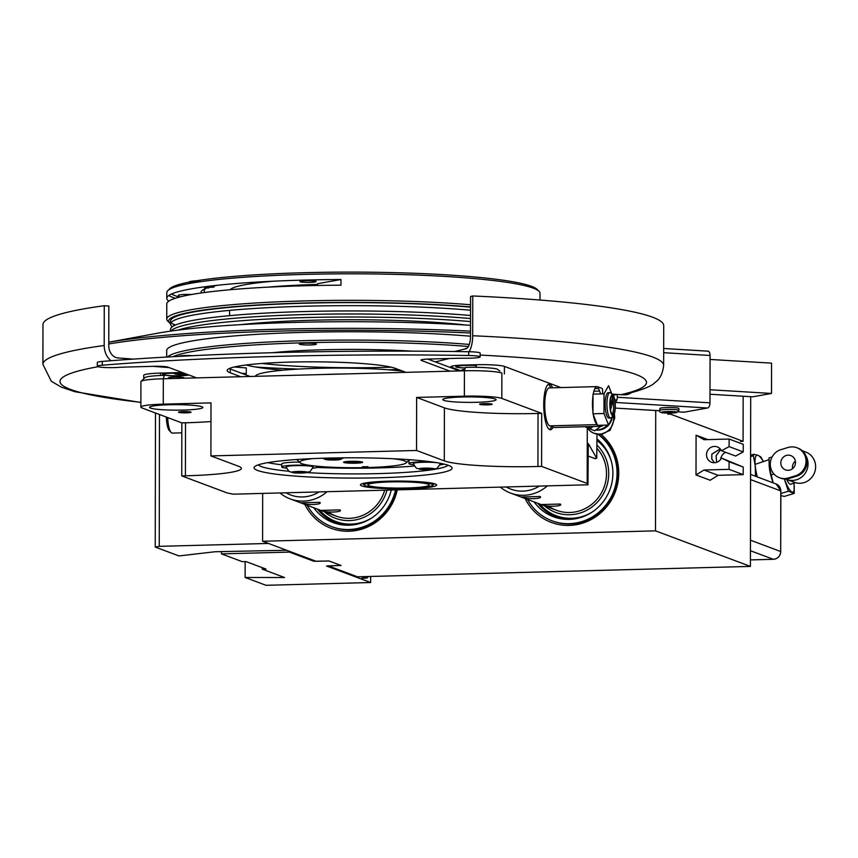 <?xml version="1.0" encoding="UTF-8"?>
<svg xmlns="http://www.w3.org/2000/svg" width="858" height="858" viewBox="0 0 858 858"><rect width="100%" height="100%" fill="white"/><g stroke="black" fill="none" stroke-linecap="round" stroke-linejoin="round"><path stroke-width="1.29" d="M601.04 434.416A51.265 49.174 110.5 0 1 615.765 490.561A51.265 49.174 110.5 0 1 569.229 525.418A51.265 49.174 110.5 0 1 525.128 498.541M552.359 520.935A49.507 47.48 -69.5 0 0 570.034 523.97A49.507 47.48 -69.5 0 0 615.411 488.996A49.507 47.48 -69.5 0 0 598.67 434.448M397.265 489.854A51.265 49.174 110.5 0 1 348.906 531.252A51.265 49.174 110.5 0 1 304.805 504.375M332.035 526.769A49.507 47.48 -69.5 0 0 349.71 529.804A49.507 47.48 -69.5 0 0 396.407 489.875M262.677 493.414L262.602 541.259L316.109 561.293L328.957 560.95L341.066 565.486L328.217 565.83L357.496 576.801L750.407 566.409L750.696 396.686M655.716 410.521L655.501 530.855L262.602 541.259M655.501 530.855L750.407 566.409M319.744 502.316L301.383 502.809C304.064 505.351 323.584 504.836 319.744 502.316L320.088 502.67M339.94 509.888L321.578 510.371C324.249 512.912 343.768 512.398 339.94 509.888L340.272 510.231M285.929 492.792A34.277 32.872 -69.5 0 0 319.079 491.913M327.027 491.709A38.084 36.529 110.5 0 1 290.208 498.906A38.084 36.529 110.5 0 1 279.987 492.953M324.099 511.593A40.369 38.717 -69.5 0 0 349.41 520.591A40.369 38.717 -69.5 0 0 386.979 490.122M313.76 507.721A45.206 43.35 -69.5 0 0 348.916 525.214A45.206 43.35 -69.5 0 0 349.399 525.203A45.206 43.35 -69.5 0 0 391.269 490.004M307.218 505.276A49.507 47.48 -69.5 0 0 331.628 526.619A49.507 47.48 -69.5 0 0 348.906 529.504A49.507 47.48 -69.5 0 0 395.527 489.897M328.271 511.958A38.084 36.529 -69.5 0 0 349.41 518.318A38.084 36.529 -69.5 0 0 384.684 490.186M720.699 449.474L716.076 455.77L716.623 462.333M720.677 459.352A8.183 7.851 110.5 0 1 725.729 452.348M714.5 462.719L711.818 459.084L711.829 454.182L720.173 448.949M714.392 462.73A8.183 7.851 110.5 0 1 706.649 453.281A8.183 7.851 110.5 0 1 721.471 450.75L729.107 446.621L729.118 439.039L704.021 439.704L696.085 435.178L696.01 474.957L703.968 470.012L729.064 469.347L729.085 461.765L721.46 458.033A8.183 7.851 110.5 0 1 714.392 462.73M696.01 474.957L710.145 480.244L718.103 475.3L743.2 474.635L743.21 467.063L721.46 458.033M718.103 475.3L703.968 470.012M743.2 474.635L729.064 469.347M743.21 467.063L729.085 461.765M729.107 446.621L743.242 451.909L735.606 456.048L721.471 450.75M743.242 451.909L743.253 444.337L729.118 439.039M707.893 439.607L696.085 435.178M540.068 496.492L521.707 496.975C524.388 499.528 543.897 499.002 540.068 496.492L540.411 496.836M588.245 456.091L595.28 458.73A38.084 36.529 -69.5 0 0 595.152 458.333M560.263 504.054L541.902 504.536C544.573 507.089 564.092 506.574 560.263 504.054L560.596 504.397M506.252 486.969A34.277 32.872 -69.5 0 0 539.392 486.089M547.35 485.875A38.084 36.529 110.5 0 1 510.531 493.071A38.084 36.529 110.5 0 1 500.311 487.119M544.412 505.77A40.369 38.717 -69.5 0 0 569.733 514.757A40.369 38.717 -69.5 0 0 605.834 488.76A40.369 38.717 -69.5 0 0 596.996 445.109M534.084 501.898A45.206 43.35 -69.5 0 0 569.24 519.39A45.206 43.35 -69.5 0 0 569.712 519.38A45.206 43.35 -69.5 0 0 609.909 489.628A45.206 43.35 -69.5 0 0 599.141 440.798A45.206 43.35 -69.5 0 0 597.007 438.921M527.541 499.453A49.507 47.48 -69.5 0 0 551.951 520.785A49.507 47.48 -69.5 0 0 569.229 523.67A49.507 47.48 -69.5 0 0 614.543 488.91A49.507 47.48 -69.5 0 0 598.198 434.405M548.594 506.134A38.084 36.529 -69.5 0 0 569.733 512.494A38.084 36.529 -69.5 0 0 603.356 489.028A38.084 36.529 -69.5 0 0 596.986 448.369M257.625 470.463A99.013 10.146 0.1 0 1 254.612 466.72A99.013 10.146 0.1 0 1 344.937 457.818A99.013 10.146 0.1 0 1 448.573 465.422A99.013 10.146 0.1 0 1 451.587 467.074A99.013 10.146 0.1 0 1 371.375 477.949A99.013 10.146 0.1 0 1 257.625 470.463M258.269 464.854A95.206 9.76 -179.9 0 0 261.304 466.58A95.206 9.76 -179.9 0 0 289.243 471.278M491.945 404.075A6.285 0.643 -179.9 0 0 485.038 403.592A6.285 0.643 -179.9 0 0 479.601 404.225A6.285 0.643 -179.9 0 0 479.826 404.397A6.285 0.643 -179.9 0 0 486.722 404.879A6.285 0.643 -179.9 0 0 492.17 404.247A6.285 0.643 -179.9 0 0 491.945 404.075M495.141 398.97A26.662 2.735 -179.9 0 0 465.873 396.932A26.662 2.735 -179.9 0 0 442.782 399.603A26.662 2.735 -179.9 0 0 443.725 400.332A26.662 2.735 -179.9 0 0 472.994 402.37A26.662 2.735 -179.9 0 0 496.096 399.699A26.662 2.735 -179.9 0 0 495.141 398.97M553.11 427.112A22.855 6.027 -91.5 0 1 550.396 429.761A22.855 6.027 -91.5 0 1 549.753 429.644A22.855 6.027 -91.5 0 1 543.736 405.855A22.855 6.027 -91.5 0 1 549.184 384.073A22.855 6.027 -91.5 0 1 549.828 384.191A22.855 6.027 -91.5 0 1 552.616 387.795M201.887 406.724A26.662 2.735 -179.9 0 0 172.619 404.697A26.662 2.735 -179.9 0 0 149.528 407.357A26.662 2.735 -179.9 0 0 150.482 408.086A26.662 2.735 -179.9 0 0 179.751 410.124A26.662 2.735 -179.9 0 0 202.842 407.453A26.662 2.735 -179.9 0 0 201.887 406.724M178.721 412.366A6.285 0.643 0.1 0 1 178.496 412.194A6.285 0.643 0.1 0 1 183.934 411.561A6.285 0.643 0.1 0 1 190.83 412.044A6.285 0.643 0.1 0 1 191.055 412.215A6.285 0.643 0.1 0 1 185.618 412.837A6.285 0.643 0.1 0 1 178.721 412.366M435.242 483.987A38.084 3.904 -179.9 0 0 393.436 481.081A38.084 3.904 -179.9 0 0 360.446 484.888A38.084 3.904 -179.9 0 0 361.808 485.928A38.084 3.904 -179.9 0 0 403.614 488.835A38.084 3.904 -179.9 0 0 436.604 485.027A38.084 3.904 -179.9 0 0 435.242 483.987M210.907 455.92L210.993 402.885L163.267 404.139A30.47 3.121 -179.9 0 0 140.873 407.11A30.47 3.121 -179.9 0 0 141.967 407.947L181.842 422.876L181.746 475.911L185.425 475.815A76.169 7.808 -179.9 0 0 241.398 468.393A76.169 7.808 -179.9 0 0 238.663 466.312L210.907 455.92L416.538 450.471L444.305 460.875A76.169 7.808 -179.9 0 0 537.934 466.495L541.602 466.398L587.194 483.472L587.29 427.82M181.842 422.876L185.51 422.779A76.169 7.808 -179.9 0 0 210.961 421.546M141.077 381.413L144.873 377.67A26.662 2.735 0.1 0 1 164.318 375.354L163.31 378.764A30.47 3.121 -179.9 0 0 141.077 381.413A30.47 3.121 -179.9 0 0 140.916 381.735L140.873 407.11M143.715 378.807L143.726 375.311A22.855 2.338 0.1 0 1 160.521 373.08L173.37 372.737A17.139 1.759 0.1 0 1 182.99 372.78M160.51 375.482L160.521 373.08M188.942 375A13.707 1.405 0.1 0 1 175.44 375.847A13.707 1.405 0.1 0 1 163.02 374.796A13.707 1.405 0.1 0 1 168.554 373.273A13.707 1.405 0.1 0 1 184.513 373.348M548.273 384.363A22.855 6.027 -91.5 0 1 550.782 387.837M551.555 426.533A22.855 6.027 -91.5 0 1 549.474 429.515M541.698 413.363L501.823 398.423A30.47 3.121 -179.9 0 0 464.371 396.181L416.634 397.436L444.39 407.84A76.169 7.808 -179.9 0 0 538.03 413.459L541.698 413.363L541.602 466.398M416.634 397.436L416.538 450.471M465.24 368.018A13.707 1.405 0.1 0 1 456.274 367.042A13.707 1.405 0.1 0 1 461.089 365.572A13.707 1.405 0.1 0 1 476.308 365.487M461.282 370.881L451.48 367.203A17.139 1.759 0.1 0 1 463.459 365.068L476.308 364.725A22.855 2.338 0.1 0 1 504.407 366.409L560.896 387.569M499.86 371.031L497.072 369.015A26.662 2.735 0.1 0 0 465.433 367.385L464.414 370.795L163.31 378.764L163.267 404.139M501.823 398.423L501.866 373.048A30.47 3.121 -179.9 0 0 464.414 370.795L464.371 396.181M476.308 367.331L476.308 364.725M587.194 483.472L587.966 484.802L233.322 494.187L227.338 492.996L181.746 475.911M594.272 458.354L596.739 458.29L597.007 434.212M587.966 484.802L588.266 443.532L596.739 458.29M306.778 472.597A95.206 9.76 -179.9 0 0 447.93 465.186M321.911 374.571A78.067 8.001 0.1 0 1 343.629 373.991M255.352 376.33A83.784 8.591 0.1 0 1 310.993 368.522A83.784 8.591 0.1 0 1 402.863 371.192M389.435 481.553A34.277 3.518 -179.9 0 0 364.435 485.263A34.277 3.518 -179.9 0 0 407.614 488.363A34.277 3.518 -179.9 0 0 432.614 485.381A34.277 3.518 -179.9 0 0 389.435 481.553M390.401 481.917A30.641 3.142 0.1 0 1 415.808 482.389A30.641 3.142 0.1 0 1 428.753 485.531A30.641 3.142 0.1 0 1 406.649 487.998A30.641 3.142 0.1 0 1 370.72 486.229A30.641 3.142 0.1 0 1 381.252 482.335A30.641 3.142 0.1 0 1 390.401 481.917M367.975 466.72L362.366 466.795L367.975 466.72M312.945 458.601A53.314 5.47 -179.9 0 0 300.075 462.73A53.314 5.47 -179.9 0 0 301.694 463.62A53.314 5.47 -179.9 0 0 357.496 467.717A53.314 5.47 -179.9 0 0 406.134 462.912A53.314 5.47 -179.9 0 0 404.515 460.896A53.314 5.47 -179.9 0 0 393.275 458.74M267.76 462.644A95.206 9.76 -179.9 0 0 281.445 464.768M316.977 467.438A95.206 9.76 -179.9 0 0 414.478 466.044M343.929 462.505A9.524 0.976 -179.9 0 0 355.63 463.202A9.524 0.976 -179.9 0 0 362.291 462.022A9.524 0.976 -179.9 0 0 350.579 461.314A9.524 0.976 -179.9 0 0 343.929 462.505A9.524 0.976 0.1 0 1 350.579 461.314A9.524 0.976 0.1 0 1 362.291 462.022A9.524 0.976 0.1 0 1 355.63 463.202A9.524 0.976 0.1 0 1 343.929 462.505M344.626 462.483L350.89 463.127L359.363 462.902L361.583 462.033L346.846 461.615L344.626 462.483M350.89 461.507L350.89 463.127M359.363 461.808L359.363 462.902M330.834 458.472A7.808 0.804 0.1 0 1 339.028 458.762A7.808 0.804 0.1 0 1 339.768 459.641A7.808 0.804 0.1 0 1 334.974 460.017A7.808 0.804 0.1 0 1 326.051 459.609A7.808 0.804 0.1 0 1 330.834 458.472M327.606 459.384L338.202 459.105L327.606 459.384M331.52 458.773L331.52 459.791M336.819 458.966L336.819 459.641M434.352 469.122A7.808 0.804 0.1 0 1 433.655 469.305A7.808 0.804 0.1 0 1 426.791 469.701A7.808 0.804 0.1 0 1 419.937 469.272A7.808 0.804 0.1 0 1 419.24 468.693A7.808 0.804 0.1 0 1 428.764 468.136A7.808 0.804 0.1 0 1 434.352 469.122M419.937 469.272C416.119 467.149 417.878 471.021 413.288 463.62A13.524 1.384 0.1 0 1 413.728 463.223A13.524 1.384 0.1 0 1 423.895 462.248A13.524 1.384 0.1 0 1 437.237 462.741M444.101 464.103A17.9 1.834 0.1 0 1 439.843 464.875M413.76 464.832A17.9 1.834 0.1 0 1 408.923 463.652A17.9 1.834 0.1 0 1 409.481 463.106A17.9 1.834 0.1 0 1 431.113 461.829M408.923 463.652L408.934 460.456A17.9 1.834 0.1 0 1 409.491 460.081A17.9 1.834 0.1 0 1 410.553 459.781M428.185 468.361L421.493 469.047L430.705 469.305L432.1 468.768L428.185 468.361M430.705 468.618L430.705 469.305M425.407 468.436L425.407 469.444M439.36 463.106A13.524 1.384 0.1 0 1 440.315 463.663C437.784 467.749 436.207 469.444 435.585 468.768L433.655 469.305M294.112 472.833A7.808 0.804 0.1 0 1 292.739 472.64A7.808 0.804 0.1 0 1 294.895 471.621A7.808 0.804 0.1 0 1 305.073 471.707A7.808 0.804 0.1 0 1 306.445 472.661A7.808 0.804 0.1 0 1 294.112 472.833M292.739 472.64C288.921 470.506 290.669 474.388 286.089 466.988A13.524 1.384 0.1 0 1 294.197 465.69A13.524 1.384 0.1 0 1 309.094 466.001A13.524 1.384 0.1 0 1 313.116 467.031C308.505 474.42 310.264 470.549 306.445 472.661M286.551 468.2A17.9 1.834 0.1 0 1 281.724 467.02A17.9 1.834 0.1 0 1 292.106 465.283A17.9 1.834 0.1 0 1 311.819 465.647M281.724 467.02L281.724 463.824A17.9 1.834 0.1 0 1 299.442 462.097M303.507 472.672L304.89 472.125L300.976 471.728L294.294 472.415L303.507 472.672L303.507 471.986M298.209 471.803L298.209 472.812M314.189 465.926A17.9 1.834 0.1 0 1 317.481 467.084A17.9 1.834 0.1 0 1 312.644 468.243M470.516 318.533A182.797 18.737 -179.9 0 0 281.885 315.347A182.797 18.737 -179.9 0 0 170.999 331.059A182.797 18.737 0.1 0 1 281.885 315.347A182.797 18.737 0.1 0 1 470.516 318.533M465.905 325.032A152.327 15.616 -179.9 0 0 240.787 324.635M470.516 321.578A182.797 18.737 -179.9 0 0 178.185 330.083M470.538 307.175A182.797 18.737 -179.9 0 0 275.933 304.247A182.797 18.737 -179.9 0 0 170.549 321.031L170.549 324.077A182.797 18.737 -179.9 0 0 172.372 326.716M171.15 322.554A182.797 18.737 -179.9 0 0 175.107 325.203M470.538 310.21A182.797 18.737 -179.9 0 0 275.922 307.282A182.797 18.737 -179.9 0 0 170.549 324.077M170.538 331.124L170.538 329.354A182.797 18.737 0.1 0 1 275.911 312.569A182.797 18.737 0.1 0 1 470.527 315.497M179.805 296.986L178.314 295.506A9.899 1.019 0.1 0 1 185.542 294.433A9.899 1.019 0.1 0 1 191.699 294.476M300.246 281.81A8.001 0.815 -179.9 0 0 309.03 282.421A8.001 0.815 -179.9 0 0 315.959 281.617A8.001 0.815 -179.9 0 0 315.669 281.403A8.001 0.815 -179.9 0 0 306.896 280.791A8.001 0.815 -179.9 0 0 299.968 281.596A8.001 0.815 -179.9 0 0 300.246 281.81M167.793 290.647L169.691 288.771A184.706 18.93 0.1 0 1 189.2 282.089A15.229 1.566 0.1 0 1 196.772 280.738A184.706 18.93 0.1 0 1 304.44 272.705A184.706 18.93 0.1 0 1 537.129 289.414L539.017 291.291A186.604 19.123 -179.9 0 0 303.936 274.41A186.604 19.123 -179.9 0 0 167.793 290.647A186.604 19.123 -179.9 0 0 166.795 292.61L166.784 298.294A186.604 19.123 -179.9 0 0 168.854 301.137M539.993 300.032L540.004 293.264A186.604 19.123 -179.9 0 0 539.017 291.291M317.481 285.467L317.492 283.708L340.991 279.515A186.604 19.123 -179.9 0 0 303.925 280.094A186.604 19.123 -179.9 0 0 166.784 298.294M340.991 279.515L340.98 285.199A186.604 19.123 -179.9 0 0 303.914 285.778A186.604 19.123 -179.9 0 0 166.774 303.979L166.752 319.133A186.604 19.123 0.1 0 1 303.882 300.933A186.604 19.123 0.1 0 1 470.549 304.772M470.538 306.917A184.706 18.93 -179.9 0 0 304.386 303.013A184.706 18.93 -179.9 0 0 169.627 322.983A184.706 18.93 -179.9 0 0 170.549 323.745M175.622 324.978A186.604 19.123 0.1 0 1 172.833 323.992M170.549 322.983A186.604 19.123 0.1 0 1 168.908 322.04M169.627 322.983L167.739 321.106A186.604 19.123 0.1 0 1 166.752 319.133M168.865 295.452A186.604 19.123 -179.9 0 0 175.214 298.305M190.669 282.432L193.082 282.067M179.386 297.093A184.706 18.93 0.1 0 1 171.525 294.026M206.167 288.288A149.249 15.294 -179.9 0 0 205.03 292.439M189.2 283.097A15.229 1.566 0.1 0 1 200.397 281.617M213.202 285.757L213.138 286.829L213.942 287.13L214.114 285.65M213.942 287.13L206.864 287.505L208.408 288.116L208.505 287.269M205.384 286.883L205.459 288.191L203.936 286.904M199.721 287.505L201.019 287.312M204.858 286.786L207.84 286.969L207.829 286.4M317.481 284.427A128.153 13.138 -179.9 0 0 268.104 287.14M398.402 369.519A186.604 19.123 0.1 0 1 387.709 369.744M298.498 369.079A186.604 19.123 0.1 0 1 255.545 367.01M166.677 357.046L166.699 350.557A186.604 19.123 0.1 0 1 303.829 332.357A186.604 19.123 0.1 0 1 470.495 336.207M316.109 343.876A8.569 0.879 -179.9 0 0 306.703 343.221A8.569 0.879 -179.9 0 0 299.281 344.079A8.569 0.879 -179.9 0 0 299.592 344.315A8.569 0.879 -179.9 0 0 308.998 344.97A8.569 0.879 -179.9 0 0 316.42 344.112A8.569 0.879 -179.9 0 0 316.109 343.876M192.546 355.695A8.569 0.879 -179.9 0 0 183.58 355.598A8.569 0.879 -179.9 0 0 178.893 356.381M466.966 348.262A8.569 0.879 -179.9 0 0 465.197 348.938M282.754 370.206A114.253 11.712 0.1 0 1 246.117 364.993M272.254 352.724A114.253 11.712 0.1 0 1 322.994 349.774A114.253 11.712 0.1 0 1 411.636 351.147M217.31 285.296A152.327 15.616 -179.9 0 0 214.071 285.993M209.245 287.248A152.327 15.616 -179.9 0 0 208.483 287.484M207.539 287.795A152.327 15.616 -179.9 0 0 203.518 289.5A152.327 15.616 -179.9 0 0 201.212 292.964M230.094 289.736A123.767 12.688 0.1 0 1 273.734 281.188M261.969 363.46A123.767 12.688 -179.9 0 0 386.1 367.342A123.767 12.688 -179.9 0 0 391.216 367.192M273.702 286.872A126.63 12.977 0.1 0 1 317.481 284.588M472.683 335.746A310.371 31.81 0.1 0 1 652.541 356.982A310.371 31.81 0.1 0 1 663.652 365.444L663.717 325.665A310.371 31.81 0.1 0 0 652.616 317.213A310.371 31.81 0.1 0 0 472.758 295.967L472.683 335.746A17.139 6.553 92.5 0 1 469.111 351.737M140.884 402.499L75 391.731L61.39 387.183L51.287 381.252L42.9 364.36L42.964 324.581A310.371 31.81 0.1 0 1 104.258 305.716L108.837 306.07L108.773 345.849A11.422 9.127 82.2 0 0 117.921 357.925L133.215 359.116M104.258 305.716L104.193 345.495A17.139 13.685 -97.8 0 0 110.972 360.735M234.213 366.988L246.289 367.932L246.278 373.616L241.548 373.241M169.198 367.61L152.949 366.345M472.758 295.967L470.559 296.503L470.495 336.282A11.422 4.376 -87.5 0 1 466.076 348.723L454.611 351.523M449.27 358.505L435.349 361.904M476.308 365.583A12.849 1.319 -179.9 0 0 461.819 365.626A12.849 1.319 -179.9 0 0 457.099 367.02A12.849 1.319 -179.9 0 0 465.272 367.932M184.92 373.498A12.849 1.319 -179.9 0 0 169.53 373.316A12.849 1.319 -179.9 0 0 163.846 374.774A12.849 1.319 -179.9 0 0 176.083 375.772A12.849 1.319 -179.9 0 0 188.546 374.849M602.606 393.543L604.118 393.64M613.073 415.744L608.515 425.042L603.989 413.502L604.021 393.822L608.579 385.682L611.883 394.112L613.985 394.23A19.037 1.952 0.1 0 1 617.299 394.487M243.554 374.002A133.29 13.664 0.1 0 1 246.278 373.616M186.154 378.153A10.661 1.094 -179.9 0 0 183.859 378.153M476.308 366.044A10.661 1.094 0.1 0 1 475.654 365.862A10.661 1.094 0.1 0 1 475.289 365.529M187.891 374.614A10.661 1.094 0.1 0 1 174.549 373.831A10.661 1.094 0.1 0 1 174.914 373.133M661.1 408A9.524 0.976 -179.9 0 0 659.856 408.483L659.856 410.381A9.524 0.976 0.1 0 1 661.1 409.899A9.524 0.976 0.1 0 1 671.803 409.459A9.524 0.976 0.1 0 1 678.893 410.414L678.893 408.515A9.524 0.976 -179.9 0 0 671.814 407.561A9.524 0.976 -179.9 0 0 661.1 408M674.828 412.612A6.285 0.643 -179.9 0 0 675.654 412.301A6.285 0.643 -179.9 0 0 670.977 411.668A6.285 0.643 -179.9 0 0 663.91 411.958A6.285 0.643 -179.9 0 0 663.084 412.28A6.285 0.643 -179.9 0 0 667.76 412.913A6.285 0.643 -179.9 0 0 674.828 412.612M628.646 394.112L624.645 394.852M678.292 411.84L684.094 412.194A4.762 2.338 93.4 0 1 683.815 412.205A4.762 2.338 93.4 0 1 683.536 412.162M684.094 412.194L707.625 407.99L615.132 402.434M615.132 402.381A4.762 2.338 -86.6 0 0 617.299 397.275L617.299 394.433L612.955 395.206M617.299 397.275L709.984 402.831A4.762 2.338 93.4 0 1 707.625 407.99M709.984 402.831L710.07 355.48L663.674 352.692M708 351.147L663.684 348.487L707.721 351.169A4.762 2.338 93.4 0 1 708 351.147A4.762 2.338 93.4 0 1 710.07 355.48M631.198 392.771A15.229 13.17 -100.1 0 1 623.916 394.83L617.299 394.433M450 371.182L421.375 360.457A11.422 1.169 0.1 0 1 420.956 360.146A11.422 1.169 0.1 0 1 429.354 359.03L455.062 358.354A38.084 3.904 0.1 0 1 466.387 358.236A13.342 1.362 -179.9 0 0 480.148 356.885L480.158 353.099A13.342 1.362 -179.9 0 0 468.715 351.726A476.04 48.788 -179.9 0 0 275 352.649A476.04 48.788 -179.9 0 0 102.274 361.422A13.342 1.362 -179.9 0 0 97.308 362.473L97.308 366.269A13.342 1.362 -179.9 0 0 104.236 367.471A13.342 1.362 -179.9 0 0 117.836 367.449A38.084 3.904 0.1 0 1 128.25 366.999L153.957 366.312A11.422 1.169 0.1 0 1 167.996 367.16L196.632 377.885M480.148 356.885A13.342 1.362 -179.9 0 0 468.704 355.512A476.04 48.788 -179.9 0 0 275 356.435A476.04 48.788 -179.9 0 0 102.274 365.208A13.342 1.362 -179.9 0 0 97.308 366.269M240.69 376.716L230.234 372.801A85.682 8.784 0.1 0 1 227.166 370.463A85.682 8.784 0.1 0 1 290.143 362.108A85.682 8.784 0.1 0 1 395.474 368.425L405.931 372.34M250.15 376.469L230.244 369.015A85.682 8.784 0.1 0 1 229.193 368.575M459.448 370.924L427.82 359.084M710.059 359.448L771.567 363.138L771.514 393.447L752.68 396.804L710.006 394.24M771.514 393.447L710.006 389.746M167.685 417.578A16.184 4.269 88.5 0 0 171.182 432.507L169.434 430.716A14.286 3.764 -91.5 0 1 166.334 417.074M171.182 432.507A16.184 4.269 88.5 0 0 172.372 433.086L181.821 432.84M461.872 370.86L461.872 370.023A7.615 0.783 0.1 0 1 464.821 369.412M168.618 378.625L168.618 377.777A7.615 0.783 0.1 0 1 174.217 377.037A7.615 0.783 0.1 0 1 183.859 377.81L183.859 378.217M613.588 415.154L611.529 417.492A12.698 3.346 -91.5 0 1 610.628 418.007A12.698 3.346 -91.5 0 1 610.263 417.943A12.698 3.346 -91.5 0 1 606.928 404.729A12.698 3.346 -91.5 0 1 609.952 392.621A12.698 3.346 -91.5 0 1 610.306 392.685A12.698 3.346 -91.5 0 1 610.885 393.082L613.062 395.313A10.317 2.724 -91.5 0 1 615.304 405.18A10.317 2.724 -91.5 0 1 613.588 415.154A10.317 2.724 -91.5 0 1 612.569 415.519A10.317 2.724 -91.5 0 1 609.845 404.236A10.317 2.724 -91.5 0 1 612.601 394.991A10.317 2.724 -91.5 0 1 613.062 395.313M608.569 392.739A12.698 3.346 88.5 0 0 608.204 392.674A12.698 3.346 88.5 0 0 605.18 404.772A12.698 3.346 88.5 0 0 608.526 417.985A12.698 3.346 88.5 0 0 608.88 418.05L610.628 418.007M611.893 405.341A12.698 3.346 88.5 0 0 611.625 401.383M612.569 414.725A9.524 2.51 -91.5 0 1 610.059 404.815A9.524 2.51 -91.5 0 1 612.333 395.742A9.524 2.51 -91.5 0 1 612.601 395.785A9.524 2.51 -91.5 0 1 615.1 405.695A9.524 2.51 -91.5 0 1 612.837 414.768A9.524 2.51 -91.5 0 1 612.569 414.725M608.515 425.042L597.49 425.343L593.328 414.725A19.037 5.019 88.5 0 0 597.125 424.41M603.989 413.502L592.964 413.792L593.328 414.725M598.541 388.459L594.894 388.556M602.606 393.854L602.606 390.969A2.381 0.633 88.5 0 0 601.984 388.363L597.908 386.84L600.675 393.908M596.492 386.744L597.565 386.711A19.037 5.019 88.5 0 0 597.029 386.615L549.292 387.88A19.037 5.019 88.5 0 0 544.755 406.038A19.037 5.019 88.5 0 0 549.764 425.858L554.171 427.509A2.381 0.633 88.5 0 0 554.247 427.52A2.381 0.633 88.5 0 0 554.311 427.509M599.345 425.289L601.908 426.244A2.381 0.633 88.5 0 0 601.984 426.265A2.381 0.633 88.5 0 0 602.466 425.203M604.021 393.822L593.007 394.112L592.996 395.699A19.037 5.019 88.5 0 0 592.975 412.205L592.964 413.792M597.029 386.615A19.037 5.019 88.5 0 0 593.253 394.101M592.996 395.699L592.975 412.205M611.486 401.383L613.084 401.34L612.376 398.391L610.102 406.038M610.521 409.963L613.084 401.34M611.604 396.171A9.524 2.51 -91.5 0 1 613.631 405.223A9.524 2.51 -91.5 0 1 612.086 414.371M614.36 413.695L614.746 417.964L610.113 430.308L600.729 434.448L602.659 434.18M614.746 417.964L613.534 417.503A14.854 14.243 110.5 0 1 594.079 433.269A14.854 14.243 110.5 0 1 587.333 427.842M613.534 417.503L613.341 415.444M594.079 433.269L600.729 434.448M611.851 419.079A14.854 14.243 110.5 0 1 600.761 429.74M588.524 426.683A14.854 14.243 110.5 0 0 590.819 428.271A14.854 14.243 110.5 0 1 588.685 426.683M611.507 419.691A15.036 14.414 110.5 0 1 608.633 424.828M608.44 425.042A15.036 14.414 110.5 0 1 595.752 430.04M590.669 428.399A15.036 14.414 110.5 0 1 588.256 426.705M607.325 425.075A15.229 14.607 110.5 0 1 595.881 429.955M589.725 428.281A15.229 14.607 110.5 0 1 587.398 426.705M590.594 428.453A15.229 14.607 110.5 0 1 587.902 427.734A15.229 14.607 110.5 0 1 587.183 427.445A15.229 14.607 110.5 0 1 585.703 426.694M586.604 426.662A15.229 14.607 -69.5 0 0 589.585 426.587M600.825 426.287L594.744 430.78L589.95 428.979L593.017 426.501M584.77 426.716L589.95 428.979M590.207 428.775L585.478 426.694M361.829 578.131L365.83 578.024A19.037 5.019 88.5 0 0 366.366 578.12A19.037 5.019 88.5 0 0 368.307 576.512M365.83 578.024L362.226 576.673M757.282 476.919A26.662 6.092 -106.8 0 1 755.233 465.776L755.544 476.254M753.774 454.268L753.378 455.759L755.233 465.776A26.662 6.092 -106.8 0 1 758.043 455.351L753.774 454.268L750.6 455.169M763.448 461.54L760.767 456.885L758.043 455.351A26.662 6.092 -106.8 0 1 763.352 461.572M784.427 478.957A19.037 4.344 73.2 0 0 785.327 481.359A19.037 4.344 73.2 0 0 792.063 492.084A19.037 4.344 73.2 0 0 794.079 484.641A19.037 4.344 73.2 0 0 793.897 483.204M784.319 478.946L788.416 491.216L794.24 493.404L794.079 484.641M785.563 478.979A16.184 15.519 -69.5 0 0 786.765 479.493L794.336 482.325A16.184 15.519 -69.5 0 0 810.413 478.882A16.184 15.519 -69.5 0 0 815.1 462.601A16.184 15.519 -69.5 0 0 805.694 452.016L802.284 450.74M795.516 482.711L790.465 484.244A10.789 2.467 73.2 0 1 786.775 479.493A16.184 15.519 -69.5 0 0 802.841 476.051A16.184 15.519 -69.5 0 0 807.528 459.77A16.184 15.519 -69.5 0 0 805.941 455.866M779.396 477.713L780.469 478.11A14.854 14.243 -69.5 0 0 789.36 478.378L796.46 476.233A14.854 14.243 -69.5 0 0 806.617 457.872A14.854 14.243 -69.5 0 0 797.983 448.144L796.91 447.747A14.854 14.243 -69.5 0 0 788.019 447.479L780.93 449.635A14.854 14.243 -69.5 0 0 770.312 463.374A14.854 14.243 -69.5 0 0 779.396 477.713A14.854 14.243 -69.5 0 0 788.288 477.981L795.387 475.825A14.854 14.243 -69.5 0 0 805.544 457.464A14.854 14.243 -69.5 0 0 796.91 447.747M781.059 464.875A7.615 7.304 -69.5 0 0 793.049 468.243A7.615 7.304 -69.5 0 0 790.829 455.598A7.615 7.304 -69.5 0 0 781.059 464.875M769.487 468.897A19.037 4.344 73.2 0 0 769.605 469.669A19.037 4.344 73.2 0 0 773.165 482.872L769.186 466.655L769.025 457.893L772.103 456.96M794.24 493.404L784.287 496.417L780.641 495.538M795.377 461.132A7.615 7.304 -69.5 0 0 792.545 468.672M788.416 491.216L780.866 493.5M773.98 474.013L770.827 474.967M262.28 567.674L262.28 569.165L266.001 569.069L245.999 561.582L242.278 561.679L221.482 553.882L289.382 552.091L313.846 561.25L313.846 560.446M245.152 561.604L245.131 577.477L284.588 577.52L262.28 569.165M370.656 576.447L370.645 582.528L265.991 585.295L245.131 577.477M313.846 561.25L329.054 561.003L340.98 565.476L326.533 566.012L370.645 582.528M289.382 551.286L289.382 552.091M221.482 551.576L221.482 553.882M268.468 543.446L159.245 546.342L155.244 547.05L155.48 413.009M159.245 546.342L159.47 414.5M155.244 547.05L178.979 555.941L214.961 551.748L286.636 550.257M108.773 343.961A285.542 29.269 0.1 0 1 470.495 333.011M470.495 331.134A284.384 29.151 0.1 0 0 108.784 342.192L157.808 333.183A223.541 22.909 0.1 0 1 470.506 325.321M670.398 413.073L670.398 414.103L667.824 414.167L667.824 413.063M743.157 396.235L743.082 441.323L670.398 414.103M740.518 440.369L740.508 441.398L743.082 441.323M750.428 550.718L773.326 559.298A2.284 0.601 88.5 0 0 773.39 559.309L750.418 559.909L773.326 559.298A7.615 7.304 -69.5 0 0 780.683 551.522L780.791 491.033M750.45 540.197L780.683 551.522L780.877 490.969L776.115 483.976A7.615 7.304 -69.5 0 1 780.791 490.915L750.557 479.59M319.423 509.845A43.254 41.484 -69.5 0 0 351.136 524.109A43.254 41.484 -69.5 0 0 371.943 517.824M317.471 509.116A44.305 42.492 -69.5 0 0 350.482 525.15M539.746 504.021A43.254 41.484 -69.5 0 0 571.449 518.286A43.254 41.484 -69.5 0 0 592.267 512.001M599.924 441.559A44.305 42.492 -69.5 0 0 597.007 439.178M611.304 461.175A43.254 41.484 -69.5 0 0 596.996 440.465M537.794 503.292A44.305 42.492 -69.5 0 0 570.806 519.315M185.51 422.779L185.425 475.815M538.03 413.459L537.934 466.495M444.39 407.84L444.305 460.875M504.386 373.991L504.407 366.409M208.655 287.269L208.676 286.293M206.95 287.569L207.003 286.969M167.61 356.992A186.604 19.123 0.1 0 1 303.818 340.69A186.604 19.123 0.1 0 1 469.262 344.433M468.361 346.503A184.706 18.93 -179.9 0 0 304.322 342.771A184.706 18.93 -179.9 0 0 172.973 356.692M480.158 355.073A293.243 30.051 0.1 0 1 635.992 374.474A293.243 30.051 0.1 0 1 621.053 394.659M140.884 402.305A293.243 30.051 0.1 0 1 98.027 366.709M42.9 364.36A310.371 31.81 0.1 0 1 104.193 345.495M662.751 411.894A7.615 0.783 -179.9 0 0 665.604 412.966A7.615 0.783 -179.9 0 0 675.986 412.687A7.615 0.783 -179.9 0 0 673.133 411.615A7.615 0.783 -179.9 0 0 662.751 411.894M659.888 410.767L615.272 408.097L659.888 410.735M616.881 400.021L614.778 399.892L616.881 400.032M468.715 351.726L468.704 355.512M230.244 369.015L230.234 372.801M421.375 359.834L421.375 360.457M102.274 361.422L102.274 365.208M599.56 391.055L593.897 391.205M601.908 426.244L554.171 427.509M597.211 424.603L549.764 425.858M750.6 456.595L753.378 455.759M796.46 476.233L795.387 475.825M789.36 478.378L788.288 477.981M290.208 498.906L336.121 516.098M773.39 559.309C777.874 558.74 780.33 556.166 780.769 551.587M750.568 474.399L776.115 483.976M332.432 526.919L331.628 526.619M510.531 493.071L556.445 510.274M552.756 521.096L551.951 520.785M364.435 485.263L362.73 483.569M432.614 485.381L434.33 483.687M406.134 462.912L409.405 459.695M300.075 462.73L296.814 459.491M339.768 459.641L343.897 457.818M326.051 459.609L322.533 458.236M317.481 467.084L317.739 466.291M315.959 281.617L315.959 279.815M299.968 281.596L299.968 280.201M206.917 286.969L206.864 287.505M206.124 288.041L203.518 289.5M229.59 315.669L229.601 310.392M622.597 394.83C640.776 390.551 651.597 386.422 655.072 382.421C659.813 379.322 662.676 373.67 663.652 365.444M659.856 410.381C657.957 413.781 667.674 413.009 676.329 412.666L678.893 410.414M678.249 411.872L683.815 412.205M601.984 426.265L554.247 427.52M609.952 392.621L608.204 392.674M590.347 428.657L587.902 427.734M362.366 578.217L366.366 578.12M755.104 464.371L768.95 459.684"/></g></svg>
